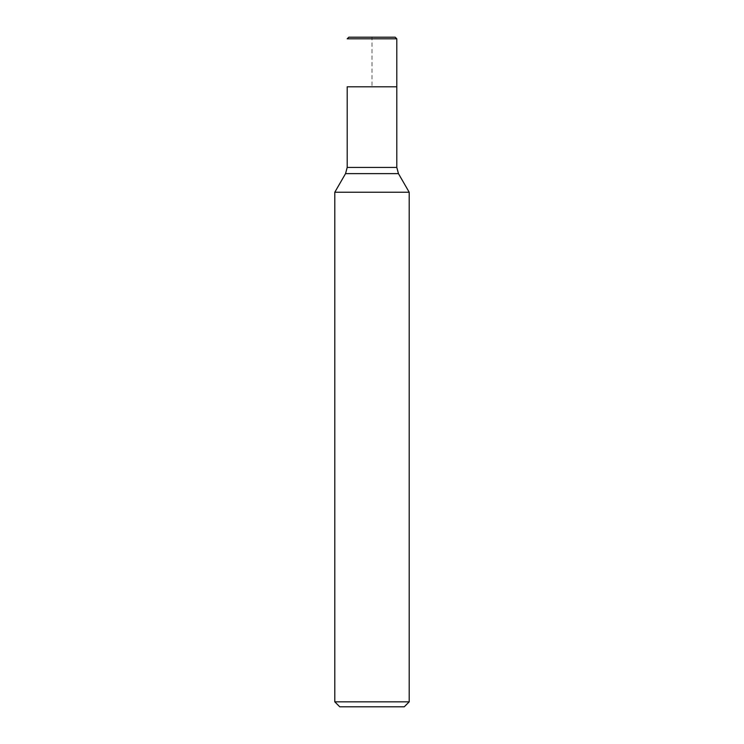 <?xml version="1.0" encoding="UTF-8"?>
<svg xmlns="http://www.w3.org/2000/svg" width="744" height="744" viewBox="0 0 744 744"><rect width="100%" height="100%" fill="white"/><g stroke="black" fill="none" stroke-linecap="round" stroke-linejoin="round"><path stroke-width="0.56" stroke-dasharray="3.72 2.79" d="M396.803 86.797L347.197 86.797L396.803 86.797M334.8 192.231L409.2 192.231M339.757 706.8L404.243 706.8M409.2 701.843L334.8 701.843M347.197 86.797L372 86.797L372 37.2L348.815 37.2L347.197 38.809L396.803 38.809M348.815 37.2L395.185 37.2M396.803 167.428L347.197 167.428M345.542 173.631L398.459 173.631"/><path stroke-width="1.12" d="M396.803 38.809L347.197 38.809L348.815 37.2L395.185 37.2L396.803 38.809L396.803 86.797L347.197 86.797L396.803 86.797L396.803 167.428L398.459 173.631L409.2 192.231L334.8 192.231L334.8 701.843L409.2 701.843L409.2 192.231M409.2 701.843L404.243 706.8L339.757 706.8L334.8 701.843M347.197 86.797L347.197 167.428L396.803 167.428M398.459 173.631L345.542 173.631L334.8 192.231M347.197 167.428L345.542 173.631"/></g></svg>
